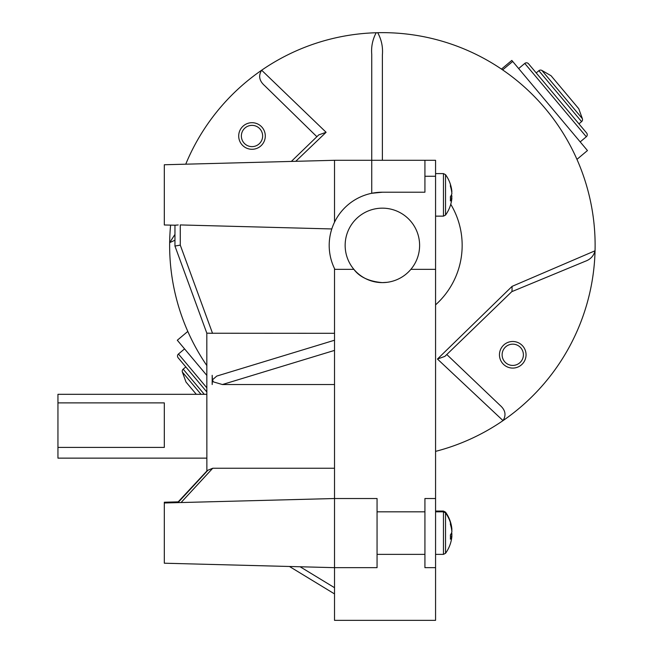 <?xml version="1.0" encoding="UTF-8"?>
<svg xmlns="http://www.w3.org/2000/svg" width="653" height="653" viewBox="0 0 653 653"><rect width="100%" height="100%" fill="white"/><g stroke="black" fill="none" stroke-linecap="round" stroke-linejoin="round"><path stroke-width="0.98" d="M541.892 70.434L582.378 118.683L578.754 108.733L551.059 75.732L541.892 70.434A2.661 2.661 0 0 0 538.856 70.704L536.203 72.924M582.378 118.683A2.661 2.661 0 0 1 581.586 121.629L578.942 123.85M196.3 394.314L186.007 382.046L182.383 372.104A2.661 2.661 0 0 1 183.175 369.157L185.819 366.929M580.19 141.897L586.304 136.763L524.767 63.431L518.653 68.557M586.304 136.763A2.661 2.661 0 0 0 586.631 133.016L528.514 63.757A2.661 2.661 0 0 0 524.767 63.431M184.57 348.89L178.457 354.016A2.661 2.661 0 0 0 178.13 357.762L206.87 392.012M585.219 261.29L511.789 291.662L585.219 261.29C590.443 259.429 593.724 255.927 595.054 250.776A212.739 212.739 0 0 1 503.03 420.614L437.453 359.044L512.083 286.365L595.054 250.776A212.739 212.739 0 0 0 377.638 32.699M435.567 451.378A212.739 212.739 0 0 0 503.03 420.614C506.426 415.071 505.398 409.945 499.953 405.235L446.799 354.522L444.864 356.383L512.009 291.442L512.083 286.365M435.567 498.525L435.567 567.661L424.923 567.661L424.923 498.525L435.567 498.525L435.567 269.346L410.876 269.346M424.923 511.821L377.059 511.821M424.923 554.373L377.059 554.373M334.516 384.535L222.387 384.535L213.425 381.891L212.437 379.85L212.184 375.312L212.184 384.535L212.437 379.85L216.763 376.079L334.516 340.229M175.273 225.212L164.319 224.983L164.319 164.752L334.516 160.295L334.516 222.208M331.797 228.95L180.277 224.934L180.277 245.12L174.955 246.067L174.955 225.261L178.22 224.95M176.449 225.073L175.404 225.195M164.319 502.981L334.516 498.525L377.059 498.525L377.059 567.661L334.516 567.661L164.319 563.212L164.319 502.23L178.171 501.863M435.567 567.661L435.567 620.35L334.516 620.35L334.516 268.579L334.891 269.346L353.877 269.346C359.55 277.035 369.051 281.459 382.38 282.618A37.229 37.229 0 0 0 419.61 245.389A37.229 37.229 0 0 0 382.38 208.16A37.229 37.229 0 0 0 345.151 245.389A37.229 37.229 0 0 0 382.38 282.618L387.041 282.325M377.736 32.723C381.515 39.711 383.058 47.122 382.38 54.942L382.38 160.295L371.745 160.295L371.745 54.297C371.1 46.763 372.569 39.596 376.152 32.781L377.736 32.723M376.316 32.74A212.739 212.739 0 0 0 261.649 70.222L326.1 132.281L295.76 161.307M174.955 240.222L169.658 242.647A212.739 212.739 0 0 0 206.87 365.623M512.752 368.088A13.297 13.297 0 0 1 499.455 354.791A13.297 13.297 0 0 1 512.752 341.495A13.297 13.297 0 0 1 526.049 354.791A13.297 13.297 0 0 1 512.752 368.088M252.001 149.292A13.297 13.297 0 0 1 238.704 135.995A13.297 13.297 0 0 1 252.001 122.699A13.297 13.297 0 0 1 265.298 135.995A13.297 13.297 0 0 1 252.001 149.292M435.567 269.346L435.567 176.253L424.923 176.253L424.923 192.211L382.38 192.211A53.187 53.187 0 0 0 334.891 269.346M334.516 160.295L371.745 160.295L371.745 193.28L382.38 192.211M208.838 333.234L334.516 333.299M180.277 245.12L212.527 333.299L206.813 333.144L206.87 471.36M177.991 502.622L207.94 470.201L212.731 468.25L181.061 502.541M334.516 468.25L212.731 468.25M435.567 304.853A79.78 79.78 0 0 0 450.75 204.275M316.876 136.714L291.328 161.43L318.754 134.893L316.876 136.714L264.579 85.584C259.233 80.841 258.253 75.724 261.649 70.222A212.739 212.739 0 0 0 185.746 164.189M424.923 176.253L424.923 160.295L435.567 160.295L435.567 176.253M174.955 246.067L206.813 333.144M174.955 234.427L169.658 242.647A212.739 212.739 0 0 1 170.604 225.146M318.754 134.893L326.1 132.281M437.453 359.044L444.864 356.383M187.803 331.422L177.306 340.237L206.87 375.467M502.639 69.904L512.703 61.464L587.455 150.549L576.95 159.365M501.463 69.104L511.813 60.411L512.703 61.464M512.752 365.427A10.636 10.636 0 0 1 502.116 354.791A10.636 10.636 0 0 1 512.752 344.155A10.636 10.636 0 0 1 523.396 354.791A10.636 10.636 0 0 1 512.752 365.427M445.526 540.815L445.526 553.311A34.568 34.568 0 0 0 451.468 539.427A34.56 31.801 14 0 0 451.876 536.301A34.56 13.142 5.9 0 1 450.382 539.19A32.226 23.222 -115.4 0 0 450.382 534.913A34.56 13.142 174.1 0 0 451.876 531.762A34.56 31.801 14 0 0 450.382 524.4A32.226 9.591 -41 0 0 450.448 523.469A32.226 9.591 -41 0 0 450.382 522.637A34.56 31.801 166 0 1 451.468 526.767A34.568 34.568 0 0 0 445.526 512.883L445.526 540.815M451.68 529.91L451.876 529.885A34.56 31.801 166 0 0 451.468 526.767M451.77 535.542L451.876 535.55A34.56 13.142 5.9 0 1 451.68 536.276A34.56 31.801 166 0 0 451.876 534.423A34.56 13.142 5.9 0 0 451.468 533.093M451.876 534.423L450.766 534.366M450.431 536.121L451.876 536.301M451.811 529.142L451.876 529.134A34.56 31.801 166 0 0 451.468 526.016A34.568 34.568 0 0 0 445.526 512.132L445.526 512.883L443.452 511.821L443.452 554.373L445.526 553.311M450.448 522.686A32.226 9.591 -41 0 0 450.382 521.886A34.56 31.801 166 0 1 451.468 526.016M451.835 534.203A34.56 31.801 166 0 0 451.876 533.672A34.56 13.142 5.9 0 0 451.615 532.717M451.876 535.55A34.56 31.801 14 0 1 451.811 536.293M451.77 529.901A34.56 31.801 14 0 1 451.876 531.011A34.56 13.142 174.1 0 1 451.835 531.232M445.526 176.188L445.526 215.082A34.568 34.568 0 0 0 451.468 201.197A34.56 31.801 14 0 0 451.876 198.071A34.56 13.142 5.9 0 1 450.382 200.961A32.226 23.222 -115.4 0 0 450.382 196.684A34.56 13.142 174.1 0 0 451.876 193.533A34.56 31.801 14 0 0 450.382 186.178A32.226 9.591 -41 0 0 450.448 185.24A32.226 9.591 -41 0 0 450.382 184.407A34.56 31.801 166 0 1 451.468 188.537A34.568 34.568 0 0 0 445.526 174.653L445.526 176.188M451.68 191.68L451.876 191.656A34.56 31.801 166 0 0 451.468 188.537M451.68 198.047A34.56 31.801 166 0 0 451.876 196.202A34.56 13.142 5.9 0 0 451.468 194.863M450.431 197.892L451.876 198.071M451.876 196.202L450.766 196.145M252.001 146.631A10.636 10.636 0 0 1 241.365 135.995A10.636 10.636 0 0 1 252.001 125.36A10.636 10.636 0 0 1 262.637 135.995A10.636 10.636 0 0 1 252.001 146.631M206.87 458.137L57.946 458.137L57.946 447.403L164.319 447.403L164.319 402.885L57.946 402.885L57.946 394.314L206.87 394.314M57.946 402.885L57.946 447.403M581.586 121.629L538.856 70.704M201.018 394.314L182.383 372.104M183.175 369.157L204.283 394.314M178.457 354.016L206.87 387.882M334.516 350.4L222.387 384.535M300.127 566.763L334.516 587.692M435.567 511.07L443.452 511.07L443.452 511.821L435.567 511.821M435.567 173.592L443.452 173.592L443.452 216.143L445.526 215.082M424.923 160.295L382.38 160.295M177.461 502.639L206.87 471.017M289.459 566.486L334.516 593.912M435.567 554.373L443.452 554.373M443.452 511.07L445.526 512.132M443.452 173.592L445.526 174.653M435.567 216.143L443.452 216.143"/></g></svg>
